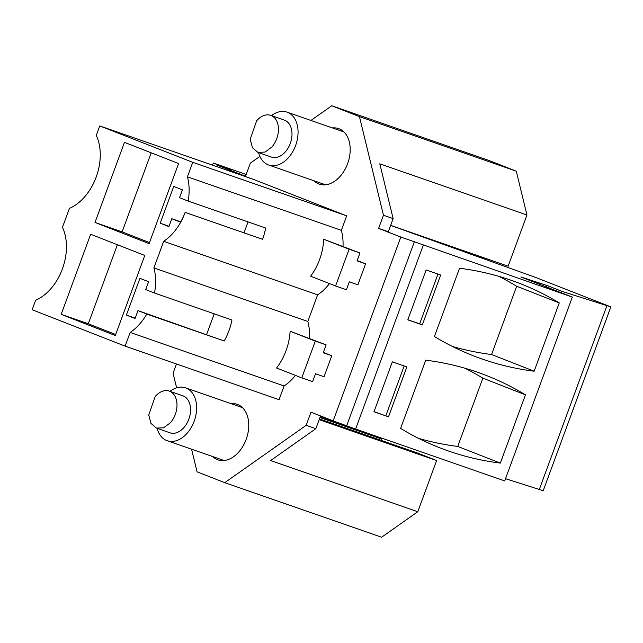 <?xml version="1.0" encoding="UTF-8"?>
<svg xmlns="http://www.w3.org/2000/svg" width="643" height="643" viewBox="0 0 643 643"><rect width="100%" height="100%" fill="white"/><g stroke="black" fill="none" stroke-linecap="round" stroke-linejoin="round"><path stroke-width="0.96" d="M295.434 375.399A47.084 32.054 109.2 0 1 284.093 385.977L279.054 399.681L125.12 346.143L32.15 309.741L35.638 300.257A46.489 31.644 -70.8 0 0 62.475 227.309L69.452 208.356A46.489 31.644 -70.8 0 0 96.289 135.4L99.778 125.924L192.747 162.325L187.418 176.817A47.084 32.054 -70.8 0 1 188.166 201.082L179.526 197.706L182.427 189.83L173.731 186.422L160.203 223.185L169.021 226.256M346.73 425.586L414.365 241.768L572.326 297.106L504.699 480.916L355.603 429.058L333.178 420.876L400.806 237.058L378.623 228.369L383.453 215.244L393.138 218.612L388.308 231.737L378.623 228.369M310.931 120.45L331.764 105.773L359.445 116.616L383.453 215.244M216.675 166.585L217.197 165.171L245.53 176.262L250.36 163.129L259.901 156.41M176.455 363.994L173.071 373.205L176.632 387.85M191.574 449.208L197.079 471.833L224.761 482.668L306.164 425.32L310.995 412.187L333.178 420.876M332.415 127.925A29.385 20.005 109.2 0 1 338.636 128.608A29.385 20.005 109.2 0 1 347.622 163.66A29.385 20.005 109.2 0 1 319.33 184.115A29.385 20.005 109.2 0 1 314.033 180.787M329.497 283.587A47.084 32.054 109.2 0 1 317.618 294.856L307.828 321.476A47.084 32.054 109.2 0 1 309.444 338.347M331.764 355.732L323.244 352.766L326.146 344.889L315.303 341.12L301.776 377.883L312.619 381.653L315.512 373.776L324.04 376.734L331.764 355.732L323.365 352.436M99.778 125.924L253.712 179.469L346.681 215.863L341.353 230.355A47.084 32.054 109.2 0 1 343.016 246.349M365.586 263.823L357.058 260.857L359.959 252.98L349.117 249.211L335.59 285.974L346.432 289.744L349.334 281.867L357.854 284.833L365.586 263.823L357.178 260.536M230.974 403.651A29.385 20.005 109.2 0 1 237.195 404.334A29.385 20.005 109.2 0 1 246.173 439.378A29.385 20.005 109.2 0 1 217.889 459.841A29.385 20.005 109.2 0 1 212.584 456.514M317.618 294.856L163.684 241.318A47.084 32.054 -70.8 0 0 185.144 212.375A47.084 32.054 -70.8 0 1 180.57 222.148L171.802 218.708L168.9 226.593L160.203 223.185M125.12 346.143L130.159 332.439A47.084 32.054 -70.8 0 0 146.757 314.057L137.98 310.617L135.086 318.494L126.39 315.094L139.917 278.331L148.613 281.73L145.712 289.615L154.489 293.047A47.084 32.054 -70.8 0 0 153.894 267.93L163.684 241.318M95.003 222.438L149.128 243.633L178.593 163.539L124.469 142.352L95.003 222.438L122.114 231.874L149.514 242.596M115.314 335.542L144.779 255.448L90.655 234.261L61.189 314.347L115.314 335.542M414.365 241.768L400.806 237.058M572.326 297.106L520.862 276.956L547.169 285.556L562.07 291.392L610.85 306.896L535.265 277.302L390.631 225.412M217.197 165.171L230.749 169.881L213.299 163.049L246.181 174.486M359.445 116.616L516.281 171.167L526.955 215.003L379.796 163.82L393.138 218.612M331.764 105.773L488.6 160.332L516.281 171.167M505.511 478.697L543.222 490.713L610.85 306.896M224.761 482.668L381.604 537.226L417.781 511.732L436.621 460.525L417.098 452.881L319.442 418.915M306.164 425.32L315.842 428.688L270.623 460.549L417.781 511.732M315.842 428.688L320.544 415.925M324.498 184.871A29.385 20.005 109.2 0 1 323.71 184.155M342.108 131.293L343.161 131.22M307.828 321.476L153.894 267.93M137.98 310.617L224.206 340.991A47.084 32.054 -70.8 0 0 231.938 319.989L154.489 293.047M224.206 340.991L146.757 314.057M284.093 385.977L130.159 332.439M301.776 377.883L276.578 368.013A47.084 32.054 -70.8 0 0 290.106 331.249L326.146 344.889M192.747 162.325L346.681 215.863M341.353 230.355L187.418 176.817M185.144 212.375L262.593 239.309A47.084 32.054 -70.8 0 0 265.615 228.024L188.166 201.082M335.59 285.974L310.633 276.201A47.084 32.054 -70.8 0 0 323.67 239.244L359.959 252.98M241.712 406.939A29.385 20.005 -70.8 0 0 240.651 407.019M222.269 459.882L223.049 460.597M171.802 218.708L180.755 221.827M244.01 232.846L248.037 221.907M126.39 315.094L135.207 318.156M206.612 334.489L214.215 313.824M122.114 231.874L151.193 152.817M61.189 314.347L88.292 323.775L115.692 334.505M88.292 323.775L117.38 244.726M355.603 429.058L423.239 245.248M559.265 302.925A466.705 341.763 111.4 0 0 520.364 283.667A466.705 341.763 111.4 0 0 459.544 268.244L434.427 336.514A466.705 341.763 111.4 0 0 473.328 355.772A466.705 341.763 111.4 0 0 534.148 371.204L559.265 302.925L516.675 286.248A466.705 341.763 111.4 0 0 498.695 276.305M440.68 275.011L426.156 269.956L407.799 319.852L422.322 324.9L440.68 275.011M525.452 394.834A466.705 341.763 111.4 0 0 486.55 375.576A466.705 341.763 111.4 0 0 425.73 360.152L400.613 428.423A466.705 341.763 111.4 0 0 439.507 447.681A466.705 341.763 111.4 0 0 500.326 463.105L525.452 394.834L482.861 378.156A466.705 341.763 111.4 0 0 464.873 368.214M388.509 416.809L373.985 411.761L392.343 361.864L406.858 366.912L388.509 416.809L374.025 411.657M539.003 284.053L539.26 283.354M539.943 284.423L540.393 283.201M546.622 287.035L547.169 285.556M561.532 292.878L562.07 291.392M539.348 489.363L606.976 305.546M212.528 165.138L213.299 163.049M390.655 225.355L508.115 266.21L526.955 215.003M320.222 416.785L362.089 431.34L381.604 438.984L381.098 440.367M319.161 419.67L436.621 460.525M315.303 341.12L290.106 331.249M349.117 249.211L323.67 239.244M324.265 184.678L324.795 184.862M516.675 286.248L491.557 354.526L534.148 371.204M452.415 346.464A466.705 341.763 111.4 0 0 491.557 354.526M422.322 324.9L419.662 323.855L437.979 274.071M419.662 323.855L407.839 319.748M482.861 378.156L457.736 446.435L500.326 463.105M418.593 438.373A466.705 341.763 111.4 0 0 457.736 446.435M385.84 415.764L404.166 365.98M319.949 417.54L381.604 438.984M157.133 428.334A27.987 19.049 -70.8 0 0 167.22 440.736A27.987 19.049 -70.8 0 0 187.354 432.988A27.987 19.049 -70.8 0 0 196.597 406.545A27.987 19.049 -70.8 0 0 185.61 387.874A27.987 19.049 -70.8 0 0 170.001 391.33M156.426 428.093L169.977 432.803A19.587 13.334 -70.8 0 0 184.075 427.386A19.587 13.334 -70.8 0 0 190.545 408.868A19.587 13.334 -70.8 0 0 182.853 395.799L169.294 391.089A19.587 13.334 -70.8 0 0 155.204 396.506L148.742 415.024L150.984 423.415L156.426 428.085L163.571 427.804L170.524 422.668A19.587 13.334 -70.8 0 0 176.986 404.158A19.587 13.334 -70.8 0 0 169.294 391.089M258.574 152.616A27.987 19.049 -70.8 0 0 268.67 165.01A27.987 19.049 -70.8 0 0 288.803 157.27A27.987 19.049 -70.8 0 0 298.039 130.818A27.987 19.049 -70.8 0 0 287.059 112.147A27.987 19.049 -70.8 0 0 271.45 115.611M257.875 152.367L271.426 157.085A19.587 13.334 -70.8 0 0 285.524 151.66A19.587 13.334 -70.8 0 0 291.986 133.149A19.587 13.334 -70.8 0 0 284.294 120.08L270.743 115.362A19.587 13.334 -70.8 0 0 256.645 120.788L250.183 139.298L252.434 147.689L257.875 152.367L265.012 152.086L271.965 146.95A19.587 13.334 -70.8 0 0 278.435 128.431A19.587 13.334 -70.8 0 0 270.743 115.362M224.11 460.525L167.22 440.736M242.491 407.654L185.61 387.874M325.551 184.798L268.67 165.01M343.941 131.936L287.059 112.147"/></g></svg>
